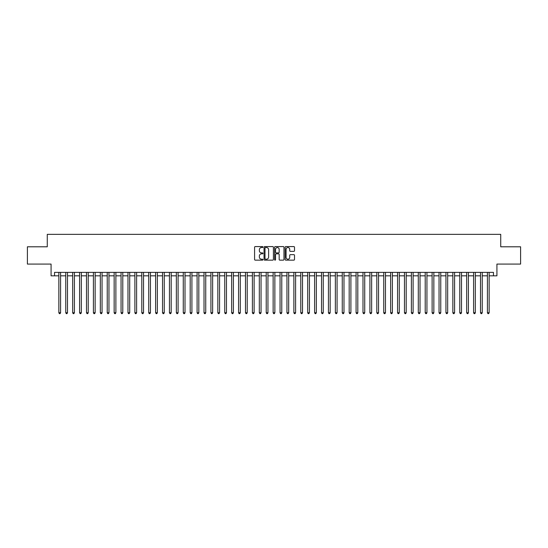 <?xml version="1.0" encoding="UTF-8"?>
<svg xmlns="http://www.w3.org/2000/svg" width="548" height="548" viewBox="0 0 548 548"><rect width="100%" height="100%" fill="white"/><g stroke="black" fill="none" stroke-linecap="round" stroke-linejoin="round"><path stroke-width="0.82" d="M262.937 247.059A0.473 0.473 0 0 0 262.465 246.579L255.258 246.579A0.678 0.678 0 0 0 254.58 247.258L254.58 259.471A0.678 0.678 0 0 0 255.258 260.149L262.465 260.149A0.473 0.473 0 0 0 262.937 259.677A0.473 0.473 0 0 0 262.465 259.204L261.533 259.204A2.171 2.171 0 0 1 259.362 257.033L259.362 256.012A2.171 2.171 0 0 1 261.533 253.84L262.465 253.84A0.473 0.473 0 0 0 262.937 253.368A0.473 0.473 0 0 0 262.465 252.888L261.533 252.888A2.171 2.171 0 0 1 259.362 250.724L259.362 249.703A2.171 2.171 0 0 1 261.533 247.532L262.465 247.532A0.473 0.473 0 0 0 262.937 247.059M293.831 251.368A0.678 0.678 0 0 0 294.509 250.689L294.509 247.258A0.678 0.678 0 0 0 293.831 246.579L285.823 246.579A0.678 0.678 0 0 0 285.145 247.258L285.145 259.471A0.678 0.678 0 0 0 285.823 260.149L293.831 260.149A0.678 0.678 0 0 0 294.509 259.471L294.509 255.334A0.678 0.678 0 0 0 293.831 254.656L290.406 254.656A0.678 0.678 0 0 0 289.728 255.334L289.728 257.389A1.815 1.815 0 0 1 287.912 259.204A1.815 1.815 0 0 1 286.097 257.389L286.097 249.347A1.815 1.815 0 0 1 287.912 247.532A1.815 1.815 0 0 1 289.728 249.347L289.728 250.689A0.678 0.678 0 0 0 290.406 251.368L293.831 251.368M54.533 275.829L54.533 272.377L493.467 272.377L493.467 275.829L496.926 275.829L496.926 264.081L520.6 264.081L520.6 246.799L500.728 246.799L500.728 234.359L47.272 234.359L47.272 246.799L27.4 246.799L27.4 264.081L51.074 264.081L51.074 275.829L58.848 275.829M273.404 247.258A0.678 0.678 0 0 0 272.726 246.579L264.718 246.579A0.678 0.678 0 0 0 264.04 247.258L264.04 259.471A0.678 0.678 0 0 0 264.718 260.149L272.726 260.149A0.678 0.678 0 0 0 273.404 259.471L273.404 247.258M275.274 246.579L283.282 246.579A0.678 0.678 0 0 1 283.96 247.258L283.96 259.471A0.678 0.678 0 0 1 283.282 260.149L279.85 260.149A0.678 0.678 0 0 1 279.172 259.471L279.172 254.519A0.678 0.678 0 0 0 278.494 253.84L276.219 253.84A0.678 0.678 0 0 0 275.541 254.519L275.541 259.677A0.473 0.473 0 0 1 275.069 260.149A0.473 0.473 0 0 1 274.596 259.677L274.596 247.258A0.678 0.678 0 0 1 275.274 246.579M60.581 275.829L65.767 275.829M67.493 275.829L72.678 275.829M74.405 275.829L79.59 275.829M81.316 275.829L86.502 275.829M88.228 275.829L93.413 275.829M95.14 275.829L100.325 275.829M102.051 275.829L107.237 275.829M108.963 275.829L114.148 275.829M115.881 275.829L121.06 275.829M122.793 275.829L127.979 275.829M129.705 275.829L134.89 275.829M136.616 275.829L141.802 275.829M143.528 275.829L148.714 275.829M150.44 275.829L155.625 275.829M157.351 275.829L162.537 275.829M164.263 275.829L169.448 275.829M171.175 275.829L176.36 275.829M178.093 275.829L183.272 275.829M185.005 275.829L190.19 275.829M191.916 275.829L197.102 275.829M198.828 275.829L204.014 275.829M205.74 275.829L210.925 275.829M212.651 275.829L217.837 275.829M219.563 275.829L224.749 275.829M226.475 275.829L231.66 275.829M233.386 275.829L238.572 275.829M240.305 275.829L245.483 275.829M247.216 275.829L252.402 275.829M254.128 275.829L259.314 275.829M261.04 275.829L266.225 275.829M267.951 275.829L273.137 275.829M274.863 275.829L280.049 275.829M281.775 275.829L286.96 275.829M288.686 275.829L293.872 275.829M295.598 275.829L300.784 275.829M302.517 275.829L307.695 275.829M309.428 275.829L314.614 275.829M316.34 275.829L321.525 275.829M323.252 275.829L328.437 275.829M330.163 275.829L335.349 275.829M337.075 275.829L342.26 275.829M343.986 275.829L349.172 275.829M350.898 275.829L356.084 275.829M357.81 275.829L362.995 275.829M364.728 275.829L369.907 275.829M371.64 275.829L376.825 275.829M378.552 275.829L383.737 275.829M385.463 275.829L390.649 275.829M392.375 275.829L397.56 275.829M399.286 275.829L404.472 275.829M406.198 275.829L411.384 275.829M413.11 275.829L418.295 275.829M420.021 275.829L425.207 275.829M426.94 275.829L432.119 275.829M433.852 275.829L439.037 275.829M440.763 275.829L445.949 275.829M447.675 275.829L452.86 275.829M454.587 275.829L459.772 275.829M461.498 275.829L466.684 275.829M468.41 275.829L473.595 275.829M475.322 275.829L480.507 275.829M482.233 275.829L487.419 275.829M489.152 275.829L493.467 275.829M265.465 247.532A0.473 0.473 0 0 0 264.992 248.004L264.992 258.725A0.473 0.473 0 0 0 265.465 259.204L266.451 259.204A2.171 2.171 0 0 0 268.623 257.033L268.623 249.703A2.171 2.171 0 0 0 266.451 247.532L265.465 247.532M279.172 249.381A1.815 1.815 0 0 0 277.356 247.566A1.815 1.815 0 0 0 275.541 249.381L275.541 252.21A0.678 0.678 0 0 0 276.219 252.888L278.494 252.888A0.678 0.678 0 0 0 279.172 252.21L279.172 249.381M60.581 272.377L60.581 312.744L58.848 312.744L58.848 272.377M60.581 312.744L60.061 313.641L59.369 313.641L58.848 312.744M67.493 272.377L67.493 312.744L65.767 312.744L65.767 272.377M67.493 312.744L66.972 313.641L66.281 313.641L65.767 312.744M74.405 272.377L74.405 312.744L72.678 312.744L72.678 272.377M74.405 312.744L73.884 313.641L73.192 313.641L72.678 312.744M81.316 272.377L81.316 312.744L79.59 312.744L79.59 272.377M81.316 312.744L80.796 313.641L80.104 313.641L79.59 312.744M88.228 272.377L88.228 312.744L86.502 312.744L86.502 272.377M88.228 312.744L87.707 313.641L87.022 313.641L86.502 312.744M95.14 272.377L95.14 312.744L93.413 312.744L93.413 272.377M95.14 312.744L94.626 313.641L93.934 313.641L93.413 312.744M102.051 272.377L102.051 312.744L100.325 312.744L100.325 272.377M102.051 312.744L101.538 313.641L100.846 313.641L100.325 312.744M108.963 272.377L108.963 312.744L107.237 312.744L107.237 272.377M108.963 312.744L108.449 313.641L107.757 313.641L107.237 312.744M115.881 272.377L115.881 312.744L114.148 312.744L114.148 272.377M115.881 312.744L115.361 313.641L114.669 313.641L114.148 312.744M122.793 272.377L122.793 312.744L121.06 312.744L121.06 272.377M122.793 312.744L122.273 313.641L121.581 313.641L121.06 312.744M129.705 272.377L129.705 312.744L127.979 312.744L127.979 272.377M129.705 312.744L129.184 313.641L128.492 313.641L127.979 312.744M136.616 272.377L136.616 312.744L134.89 312.744L134.89 272.377M136.616 312.744L136.096 313.641L135.404 313.641L134.89 312.744M143.528 272.377L143.528 312.744L141.802 312.744L141.802 272.377M143.528 312.744L143.007 313.641L142.316 313.641L141.802 312.744M150.44 272.377L150.44 312.744L148.714 312.744L148.714 272.377M150.44 312.744L149.919 313.641L149.234 313.641L148.714 312.744M157.351 272.377L157.351 312.744L155.625 312.744L155.625 272.377M157.351 312.744L156.838 313.641L156.146 313.641L155.625 312.744M164.263 272.377L164.263 312.744L162.537 312.744L162.537 272.377M164.263 312.744L163.749 313.641L163.057 313.641L162.537 312.744M171.175 272.377L171.175 312.744L169.448 312.744L169.448 272.377M171.175 312.744L170.661 313.641L169.969 313.641L169.448 312.744M178.093 272.377L178.093 312.744L176.36 312.744L176.36 272.377M178.093 312.744L177.573 313.641L176.881 313.641L176.36 312.744M185.005 272.377L185.005 312.744L183.272 312.744L183.272 272.377M185.005 312.744L184.484 313.641L183.792 313.641L183.272 312.744M191.916 272.377L191.916 312.744L190.19 312.744L190.19 272.377M191.916 312.744L191.396 313.641L190.704 313.641L190.19 312.744M198.828 272.377L198.828 312.744L197.102 312.744L197.102 272.377M198.828 312.744L198.308 313.641L197.616 313.641L197.102 312.744M205.74 272.377L205.74 312.744L204.014 312.744L204.014 272.377M205.74 312.744L205.219 313.641L204.527 313.641L204.014 312.744M212.651 272.377L212.651 312.744L210.925 312.744L210.925 272.377M212.651 312.744L212.131 313.641L211.446 313.641L210.925 312.744M219.563 272.377L219.563 312.744L217.837 312.744L217.837 272.377M219.563 312.744L219.049 313.641L218.357 313.641L217.837 312.744M226.475 272.377L226.475 312.744L224.749 312.744L224.749 272.377M226.475 312.744L225.961 313.641L225.269 313.641L224.749 312.744M233.386 272.377L233.386 312.744L231.66 312.744L231.66 272.377M233.386 312.744L232.873 313.641L232.181 313.641L231.66 312.744M240.305 272.377L240.305 312.744L238.572 312.744L238.572 272.377M240.305 312.744L239.784 313.641L239.092 313.641L238.572 312.744M247.216 272.377L247.216 312.744L245.483 312.744L245.483 272.377M247.216 312.744L246.696 313.641L246.004 313.641L245.483 312.744M254.128 272.377L254.128 312.744L252.402 312.744L252.402 272.377M254.128 312.744L253.608 313.641L252.916 313.641L252.402 312.744M261.04 272.377L261.04 312.744L259.314 312.744L259.314 272.377M261.04 312.744L260.519 313.641L259.827 313.641L259.314 312.744M267.951 272.377L267.951 312.744L266.225 312.744L266.225 272.377M267.951 312.744L267.431 313.641L266.739 313.641L266.225 312.744M274.863 272.377L274.863 312.744L273.137 312.744L273.137 272.377M274.863 312.744L274.343 313.641L273.658 313.641L273.137 312.744M281.775 272.377L281.775 312.744L280.049 312.744L280.049 272.377M281.775 312.744L281.261 313.641L280.569 313.641L280.049 312.744M288.686 272.377L288.686 312.744L286.96 312.744L286.96 272.377M288.686 312.744L288.173 313.641L287.481 313.641L286.96 312.744M295.598 272.377L295.598 312.744L293.872 312.744L293.872 272.377M295.598 312.744L295.084 313.641L294.392 313.641L293.872 312.744M302.517 272.377L302.517 312.744L300.784 312.744L300.784 272.377M302.517 312.744L301.996 313.641L301.304 313.641L300.784 312.744M309.428 272.377L309.428 312.744L307.695 312.744L307.695 272.377M309.428 312.744L308.908 313.641L308.216 313.641L307.695 312.744M316.34 272.377L316.34 312.744L314.614 312.744L314.614 272.377M316.34 312.744L315.819 313.641L315.127 313.641L314.614 312.744M323.252 272.377L323.252 312.744L321.525 312.744L321.525 272.377M323.252 312.744L322.731 313.641L322.039 313.641L321.525 312.744M330.163 272.377L330.163 312.744L328.437 312.744L328.437 272.377M330.163 312.744L329.643 313.641L328.951 313.641L328.437 312.744M337.075 272.377L337.075 312.744L335.349 312.744L335.349 272.377M337.075 312.744L336.554 313.641L335.869 313.641L335.349 312.744M343.986 272.377L343.986 312.744L342.26 312.744L342.26 272.377M343.986 312.744L343.473 313.641L342.781 313.641L342.26 312.744M350.898 272.377L350.898 312.744L349.172 312.744L349.172 272.377M350.898 312.744L350.384 313.641L349.693 313.641L349.172 312.744M357.81 272.377L357.81 312.744L356.084 312.744L356.084 272.377M357.81 312.744L357.296 313.641L356.604 313.641L356.084 312.744M364.728 272.377L364.728 312.744L362.995 312.744L362.995 272.377M364.728 312.744L364.208 313.641L363.516 313.641L362.995 312.744M371.64 272.377L371.64 312.744L369.907 312.744L369.907 272.377M371.64 312.744L371.119 313.641L370.427 313.641L369.907 312.744M378.552 272.377L378.552 312.744L376.825 312.744L376.825 272.377M378.552 312.744L378.031 313.641L377.339 313.641L376.825 312.744M385.463 272.377L385.463 312.744L383.737 312.744L383.737 272.377M385.463 312.744L384.943 313.641L384.251 313.641L383.737 312.744M392.375 272.377L392.375 312.744L390.649 312.744L390.649 272.377M392.375 312.744L391.854 313.641L391.162 313.641L390.649 312.744M399.286 272.377L399.286 312.744L397.56 312.744L397.56 272.377M399.286 312.744L398.766 313.641L398.081 313.641L397.56 312.744M406.198 272.377L406.198 312.744L404.472 312.744L404.472 272.377M406.198 312.744L405.684 313.641L404.993 313.641L404.472 312.744M413.11 272.377L413.11 312.744L411.384 312.744L411.384 272.377M413.11 312.744L412.596 313.641L411.904 313.641L411.384 312.744M420.021 272.377L420.021 312.744L418.295 312.744L418.295 272.377M420.021 312.744L419.508 313.641L418.816 313.641L418.295 312.744M426.94 272.377L426.94 312.744L425.207 312.744L425.207 272.377M426.94 312.744L426.419 313.641L425.728 313.641L425.207 312.744M433.852 272.377L433.852 312.744L432.119 312.744L432.119 272.377M433.852 312.744L433.331 313.641L432.639 313.641L432.119 312.744M440.763 272.377L440.763 312.744L439.037 312.744L439.037 272.377M440.763 312.744L440.243 313.641L439.551 313.641L439.037 312.744M447.675 272.377L447.675 312.744L445.949 312.744L445.949 272.377M447.675 312.744L447.154 313.641L446.462 313.641L445.949 312.744M454.587 272.377L454.587 312.744L452.86 312.744L452.86 272.377M454.587 312.744L454.066 313.641L453.374 313.641L452.86 312.744M461.498 272.377L461.498 312.744L459.772 312.744L459.772 272.377M461.498 312.744L460.978 313.641L460.293 313.641L459.772 312.744M468.41 272.377L468.41 312.744L466.684 312.744L466.684 272.377M468.41 312.744L467.896 313.641L467.204 313.641L466.684 312.744M475.322 272.377L475.322 312.744L473.595 312.744L473.595 272.377M475.322 312.744L474.808 313.641L474.116 313.641L473.595 312.744M482.233 272.377L482.233 312.744L480.507 312.744L480.507 272.377M482.233 312.744L481.719 313.641L481.028 313.641L480.507 312.744M489.152 272.377L489.152 312.744L487.419 312.744L487.419 272.377M489.152 312.744L488.631 313.641L487.939 313.641L487.419 312.744"/></g></svg>
